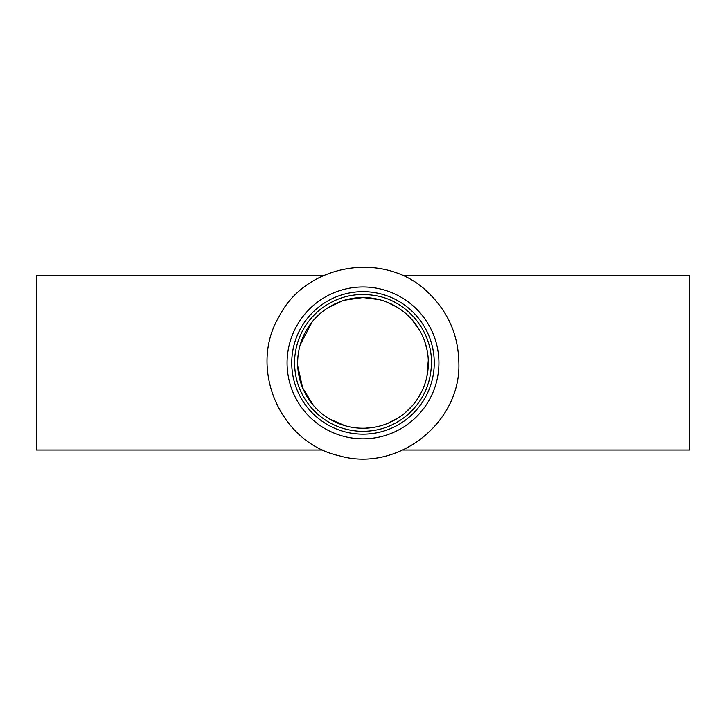 <?xml version="1.0" encoding="UTF-8"?>
<svg xmlns="http://www.w3.org/2000/svg" width="726" height="726" viewBox="0 0 726 726"><rect width="100%" height="100%" fill="white"/><g stroke="black" fill="none" stroke-linecap="round" stroke-linejoin="round"><path stroke-width="1.09" d="M363 438.813A75.921 75.921 0 0 0 438.921 362.891A75.921 75.921 0 0 0 363 286.979A75.921 75.921 0 0 0 287.079 362.891A75.921 75.921 0 0 0 363 438.813M363 434.148A71.248 71.248 0 0 0 434.248 362.891A71.248 71.248 0 0 0 363 291.643A71.248 71.248 0 0 0 291.752 362.891A71.248 71.248 0 0 0 363 434.148M297.66 362.891A65.34 65.34 0 0 0 363 428.231A65.34 65.34 0 0 0 428.34 362.891A65.34 65.34 0 0 0 363 297.551A65.34 65.34 0 0 0 297.66 362.891M297.733 366.022L302.615 387.847L313.614 405.671M329.504 418.993L345.013 425.708M353.952 427.605L358.081 428.05M365.35 428.195L374.335 427.242M387.92 423.294L399.001 417.423M404.881 413.04L412.813 405.181M417.141 399.472L421.507 391.995M426.97 376.222L428.286 360.223M427.042 349.932L424.819 341.746M419.71 330.448L411.388 318.986M397.149 307.189L386.214 301.816M379.489 299.666L363 297.551L349.015 299.067M342.273 300.927L328.279 307.543L332.236 305.265M312.189 321.818L300.237 344.732M402.975 275.771L689.7 275.771L689.7 450.011L402.966 450.011M323.034 450.011L36.3 450.011L36.3 275.771L323.034 275.771M458.85 362.891C461.01 423.194 397.031 472.817 339.16 455.737C280.218 442.824 248.065 368.518 279.002 316.717C306.163 262.839 386.132 250.171 428.612 293.023C448.323 312.144 458.396 335.439 458.85 362.891M431.453 362.891C431.017 384.163 422.75 401.741 406.633 415.635C392.63 426.915 376.658 432.106 358.698 431.208C341.583 429.937 326.881 423.294 314.594 411.297C300.41 396.577 293.776 379.017 294.683 358.599C296.235 339.042 304.466 322.898 319.367 310.147C336.719 296.435 356.239 291.752 377.928 296.09C408.484 302.352 432.006 331.718 431.453 362.891M344.796 300.137L363 297.551"/></g></svg>
